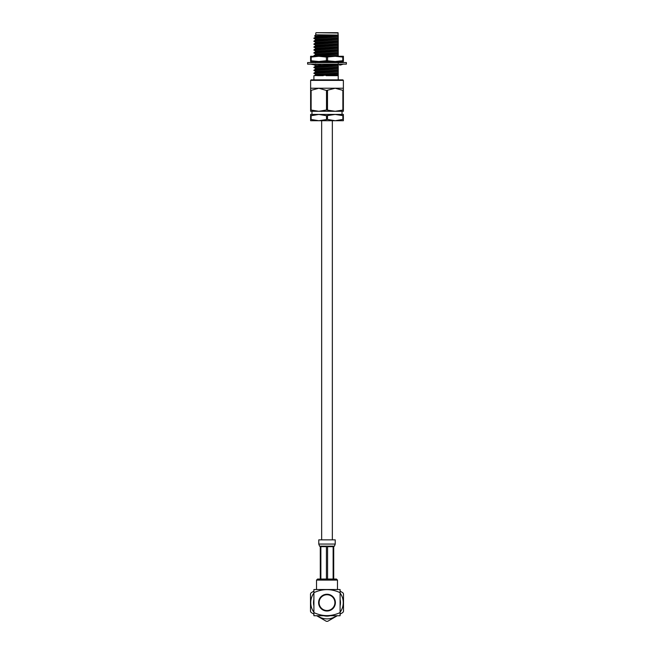 <?xml version="1.0" encoding="UTF-8"?>
<svg xmlns="http://www.w3.org/2000/svg" width="654" height="654" viewBox="0 0 654 654"><rect width="100%" height="100%" fill="white"/><g stroke="black" fill="none" stroke-linecap="round" stroke-linejoin="round"><path stroke-width="0.98" d="M332.346 539.861L332.346 120.72M335.355 603.348A8.379 8.379 0 0 0 335.379 602.963L334.799 602.628L335.379 602.293A8.379 8.379 0 0 0 335.355 601.917L334.734 601.655L335.265 601.247A8.379 8.379 0 0 0 335.2 600.871L334.554 600.691L335.028 600.225A8.379 8.379 0 0 0 334.913 599.857L334.251 599.759L334.668 599.236A8.379 8.379 0 0 0 334.505 598.892L333.834 598.876L334.178 598.304A8.379 8.379 0 0 0 333.973 597.977L333.303 598.05L333.581 597.437A8.379 8.379 0 0 0 333.336 597.143L332.682 597.298L332.878 596.652A8.379 8.379 0 0 0 332.6 596.391L331.97 596.628L332.085 595.966A8.379 8.379 0 0 0 331.774 595.737L331.177 596.047L331.202 595.377A8.379 8.379 0 0 0 330.867 595.197L330.319 595.573L330.262 594.911A8.379 8.379 0 0 0 329.91 594.772L329.412 595.214L329.273 594.56A8.379 8.379 0 0 0 328.897 594.47L328.463 594.976L328.243 594.339A8.379 8.379 0 0 0 327.858 594.29L327.49 594.854L327.188 594.249A8.379 8.379 0 0 0 326.812 594.249L326.51 594.854L326.142 594.29A8.379 8.379 0 0 0 325.757 594.339L325.537 594.976L325.103 594.47A8.379 8.379 0 0 0 324.727 594.56L324.588 595.214L324.09 594.772A8.379 8.379 0 0 0 323.738 594.911L323.681 595.573L323.133 595.197A8.379 8.379 0 0 0 322.798 595.377L322.823 596.047L322.226 595.737A8.379 8.379 0 0 0 321.915 595.966L322.03 596.628L321.4 596.391A8.379 8.379 0 0 0 321.122 596.652L321.318 597.298L320.664 597.143A8.379 8.379 0 0 0 320.419 597.437L320.697 598.05L320.027 597.977A8.379 8.379 0 0 0 319.822 598.304L320.166 598.876L319.495 598.892A8.379 8.379 0 0 0 319.332 599.236L319.749 599.759L319.087 599.857A8.379 8.379 0 0 0 318.972 600.225L319.446 600.691L318.8 600.871A8.379 8.379 0 0 0 318.735 601.247L319.266 601.655L318.645 601.917A8.379 8.379 0 0 0 318.621 602.293L319.201 602.628L318.621 602.963A8.379 8.379 0 0 0 318.645 603.348L319.266 603.609L318.735 604.01A8.379 8.379 0 0 0 318.8 604.386L319.446 604.566L318.972 605.04A8.379 8.379 0 0 0 319.087 605.4L319.749 605.498L319.332 606.029A8.379 8.379 0 0 0 319.495 606.372L320.166 606.389L319.822 606.961A8.379 8.379 0 0 0 320.027 607.28L320.697 607.214L320.419 607.828A8.379 8.379 0 0 0 320.664 608.122L321.318 607.967L321.122 608.612A8.379 8.379 0 0 0 321.4 608.874L322.03 608.637L321.915 609.299A8.379 8.379 0 0 0 322.226 609.52L322.823 609.209L322.798 609.88A8.379 8.379 0 0 0 323.133 610.068L323.681 609.683L323.738 610.354A8.379 8.379 0 0 0 324.09 610.493L324.588 610.043L324.727 610.697A8.379 8.379 0 0 0 325.103 610.795L325.537 610.288L325.757 610.918A8.379 8.379 0 0 0 326.142 610.967L326.51 610.411L326.812 611.008A8.379 8.379 0 0 0 327.188 611.008L327.49 610.411L327.858 610.967A8.379 8.379 0 0 0 328.243 610.918L328.463 610.288L328.897 610.795A8.379 8.379 0 0 0 329.273 610.697L329.412 610.043L329.91 610.493A8.379 8.379 0 0 0 330.262 610.354L330.319 609.683L330.867 610.068A8.379 8.379 0 0 0 331.202 609.88L331.177 609.209L331.774 609.52A8.379 8.379 0 0 0 332.085 609.299L331.97 608.637L332.6 608.874A8.379 8.379 0 0 0 332.878 608.612L332.682 607.967L333.336 608.122A8.379 8.379 0 0 0 333.581 607.828L333.303 607.214L333.973 607.28A8.379 8.379 0 0 0 334.178 606.961L333.834 606.389L334.505 606.372A8.379 8.379 0 0 0 334.668 606.029L334.251 605.498L334.913 605.4A8.379 8.379 0 0 0 335.028 605.04L334.554 604.566L335.2 604.386A8.379 8.379 0 0 0 335.265 604.01L334.734 603.609L335.355 603.348M340.096 591.142L342.835 592.72A18.68 18.68 0 0 1 343.505 593.873L343.505 611.384A18.68 18.68 0 0 1 342.835 612.545L340.096 614.122M337.317 615.733L327.67 621.3A18.68 18.68 0 0 1 326.33 621.3L316.683 615.733M313.904 614.122L311.165 612.545A18.68 18.68 0 0 1 310.495 611.384L310.495 593.873A18.68 18.68 0 0 1 311.165 592.72L313.904 591.142M340.096 612.242A16.252 16.252 0 0 0 340.096 593.014M313.904 593.014A16.252 16.252 0 0 0 313.904 612.242M317.386 615.733A16.252 16.252 0 0 0 336.614 615.733M313.904 605.849A13.489 13.489 0 0 1 313.904 599.416M340.096 599.416A13.489 13.489 0 0 1 340.096 605.849M330.213 615.733A13.489 13.489 0 0 1 323.787 615.733M340.096 612.594L340.096 592.663C331.316 588.633 322.586 588.633 313.904 592.663L313.904 612.594C322.586 616.632 331.316 616.632 340.096 612.594L340.096 615.733L313.904 615.733L313.904 612.594M313.904 592.663L313.904 589.532L340.096 589.532L340.096 592.663M335.379 602.628A8.379 8.379 0 0 0 322.806 595.369A8.379 8.379 0 0 0 322.806 609.888A8.379 8.379 0 0 0 335.379 602.628M316.52 580.098L317.566 579.052L336.434 579.052L337.48 580.098L316.52 580.098L316.52 589.532M337.48 580.098L337.48 589.532M333.712 579.052L333.712 546.679L334.235 546.147L332.118 546.147L333.131 546.679L333.131 579.052M320.869 579.052L320.869 546.679L321.882 546.147L319.765 546.147L320.288 546.679L320.288 579.052M327.58 579.052L327.58 546.679L329.126 546.147L324.883 546.147L326.42 546.679L326.42 579.052M324.883 546.147L321.882 546.147M332.118 546.147L329.126 546.147M335.224 544.054L318.776 544.054L318.776 539.861L335.224 539.861L335.224 544.054L334.439 546.147M307.617 62.563L346.383 62.563L346.383 64.133L307.617 64.133L307.617 62.563M310.74 64.133L313.528 64.64M314.541 61.95L314.648 62.563M314.043 62.449L314.337 61.926M314.108 62.563L313.593 61.648L310.74 62.563M312.359 64.133L314.492 65.057L314.648 64.133M319.16 62.563L317.819 61.648L315.334 62.563M317.656 64.133L320.166 65.057L320.583 64.133M319.569 64.133L320.166 65.057M327.204 62.563L325.545 61.648L324.384 62.563M326.796 64.133L328.455 65.057L329.616 64.133M336.344 62.563L333.834 61.648L334.431 62.563M333.834 61.648L333.417 62.563M334.84 64.133L336.181 65.057L338.666 64.133M339.352 62.563L339.508 61.648L341.641 62.563M339.892 64.133L340.407 65.057L343.26 64.133M340.227 61.958L343.26 62.563M340.407 61.648L340.472 62.065M339.957 64.247L339.508 65.057L339.352 64.133M340.227 64.738L339.508 65.057M338.216 62.4L338.666 62.563M310.601 57.078L310.601 56.277L335.2 56.277L326.403 57.078L326.403 60.716L318.8 61.517L310.601 60.716L310.601 57.078L311.198 57.078L311.198 60.716M342.802 57.078L335.2 56.277L343.399 56.277L343.399 57.078L342.802 57.078L342.802 60.716L335.2 61.517L326.403 60.716M327.597 57.078L327.597 60.716M342.802 60.716L343.399 60.716L343.399 57.078M310.601 60.716L310.601 61.517L343.399 61.517L343.399 60.716M326.403 57.078L318.8 56.277L311.198 57.078M313.904 73.452L338.216 71.891L313.92 73.076L315.514 74.392M313.904 70.542L338.216 68.981L313.92 70.158L315.514 71.482M313.904 67.632L338.216 66.07L313.92 67.248L315.514 68.572M315.473 64.133L314.639 64.215M323.068 64.133L320.534 64.231M318.817 64.296L314.574 64.574M316.364 61.517L313.904 61.811L315.514 62.751M313.904 55.982L338.216 54.429L313.92 55.606L314.386 56.277M313.904 53.072L338.216 51.519L313.92 52.696L315.514 54.02M313.904 50.162L338.216 48.609L313.92 49.786L315.514 51.11M313.904 47.252L338.216 45.698L313.92 46.875L315.514 48.2M313.904 44.341L338.216 42.788L313.92 43.965L315.514 45.289M313.904 41.431L338.216 39.878L313.92 41.055L315.514 42.371M313.904 38.521L338.216 36.967L313.92 38.145L315.514 39.461M338.216 75.668L326.174 75.668L338.216 75.161L338.216 79.853M338.216 72.251L338.216 73.011L315.49 74.368L315.49 75.096M338.216 69.34L338.216 70.101L315.49 71.458L315.49 72.185M338.216 66.422L338.216 67.19L315.49 68.547L315.49 69.275M335.42 64.533L328.733 64.836M328.104 64.86L315.49 65.637L315.49 66.365M336.892 61.517L333.908 61.697M333.81 61.705L326.232 62.024M324.997 62.081L318.85 62.351M338.216 54.781L338.216 55.549L324.531 56.277M338.216 51.87L338.216 52.639L315.49 53.988L315.49 54.715M338.216 48.96L338.216 49.729L315.49 51.077L315.49 51.805M338.216 46.05L338.216 46.818L315.49 48.167L315.49 48.895M338.216 43.139L338.216 43.908L315.49 45.257L315.49 45.984M338.216 46.614L338.216 45.543M338.216 40.229L338.216 40.998L315.49 42.346L315.49 43.074M338.216 37.319L338.216 38.079L315.49 39.436L315.49 40.164M338.216 35.095L315.784 34.793L314.582 36.003L338.216 35.153L338.216 35.896L315.514 37.229L313.92 38.145M338.216 33.011L316.103 32.7L337.897 32.7L338.216 35.153L315.49 36.526L315.49 37.253M338.216 38.079L338.216 38.807L315.514 40.139L313.92 41.055M338.216 40.998L338.216 41.725L315.514 43.05L313.92 43.965M338.216 44.431L338.216 43.704M338.216 43.908L338.216 44.636L315.514 45.96L313.92 46.875M338.216 46.818L338.216 47.546L315.514 48.87L313.92 49.786M338.216 49.729L338.216 50.456L315.514 51.78L313.92 52.696M338.216 52.639L338.216 53.366L315.514 54.691L313.92 55.606M338.216 55.549L338.2 56.277M338.216 61.37L338.216 62.097L335.077 62.367M333.475 62.449L330.752 62.563M338.216 64.28L338.216 65.008L315.514 66.332L313.92 67.248M338.216 67.19L338.216 67.918L315.514 69.242L313.92 70.158M338.216 70.101L338.216 70.828L315.514 72.153L313.92 73.076M338.216 73.534L338.216 72.807M338.216 73.011L338.216 73.739L315.514 75.063L314.476 75.668M338.216 35.896L338.216 36.967M338.216 38.807L338.216 39.878M338.216 41.725L338.216 42.788M338.216 44.636L338.216 45.698M338.216 47.546L338.216 48.609M338.216 50.456L338.216 51.519M338.216 53.366L338.216 54.429M338.216 62.097L338.216 63.16M338.216 65.008L338.216 66.07M338.216 67.918L338.216 68.981M338.216 70.828L338.216 71.891M338.216 73.739L338.216 74.801L313.904 75.668L313.904 79.853M317.378 75.668L323.28 75.668M318.817 111.286L310.625 111.286L310.625 109.986L318.817 111.286L326.501 109.986L335.183 111.286L343.375 109.986L343.375 111.286L311.966 111.286L311.966 114.434M342.034 111.286L342.034 114.434L335.183 114.434L343.375 114.434L343.375 115.725L335.183 114.434L326.501 115.725L318.817 114.434L335.183 114.434M310.625 114.434L318.817 114.434L311.124 115.725L310.625 115.725L310.625 114.434M318.817 120.72L310.625 120.72L310.625 119.42L318.817 120.72L327.499 119.42L335.183 120.72L318.817 120.72M343.375 120.72L335.183 120.72L342.876 119.42L343.375 119.42L343.375 120.72M311.124 115.725L311.124 119.42M310.625 119.42L310.625 115.725M327.499 115.725L327.499 119.42M326.501 119.42L326.501 115.725M343.375 115.725L343.375 119.42M342.876 119.42L342.876 115.725M310.625 80.377L311.149 79.853L342.851 79.853L343.375 80.377L310.625 80.377L310.625 90.481L318.817 88.233L310.625 88.233M343.375 80.377L343.375 88.233L318.817 88.233L326.501 90.481L335.183 88.233L343.375 90.481L343.375 88.233M342.876 109.986L342.876 90.481M343.375 90.481L343.375 109.986M326.501 109.986L326.501 90.481M327.499 90.481L327.499 109.986M310.625 109.986L310.625 90.481M311.124 90.481L311.124 109.986M333.131 546.679L327.58 546.679M326.42 546.679L320.869 546.679M326.501 546.147L327.499 546.147M332.772 546.147L332.265 546.147M321.654 539.861L321.654 120.72M318.776 544.054L319.561 546.147M313.029 64.419L311.631 64.133M340.971 62.277L342.369 62.563M313.92 64.746L315.514 65.662M315.784 34.793L315.784 33.011M314.59 36.019L315.514 36.55"/></g></svg>
